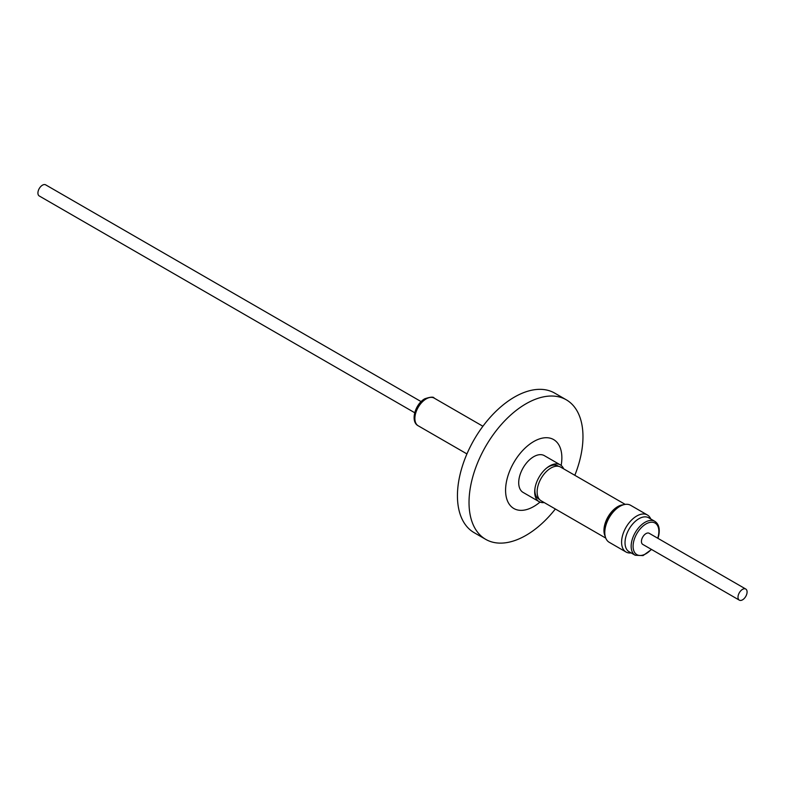 <?xml version="1.0" encoding="UTF-8"?>
<svg xmlns="http://www.w3.org/2000/svg" width="785" height="785" viewBox="0 0 785 785"><rect width="100%" height="100%" fill="white"/><g stroke="black" fill="none" stroke-linecap="round" stroke-linejoin="round"><path stroke-width="1.18" d="M631.169 552.925A21.372 12.334 -60 0 1 626.018 552.002A21.372 12.334 -60 0 1 622.142 537.244A21.372 12.334 -60 0 1 647.389 514.98A21.372 12.334 -60 0 1 650.775 518.983M647.389 514.98L630.59 505.285A21.372 12.334 120 0 0 605.343 527.549A21.372 12.334 120 0 0 609.219 542.298L626.018 552.002M654.808 521.318L648.685 517.776A19.596 11.314 120 0 0 625.527 538.196A19.596 11.314 120 0 0 629.079 551.718L635.212 555.26A19.596 11.314 -60 0 1 631.66 541.729A19.596 11.314 -60 0 1 654.808 521.318C658.723 523.88 660.048 528.57 658.772 535.36L657.958 538.353M740.912 590.644A6.417 3.709 120 0 0 739.333 600.152A6.417 3.709 120 0 0 744.17 598.543A6.417 3.709 120 0 0 745.75 589.035A6.417 3.709 120 0 0 740.912 590.644M739.333 600.152L642.768 544.407A6.417 3.709 -60 0 1 644.348 534.899A6.417 3.709 -60 0 1 649.185 533.29L745.75 589.035M558.635 466.339L557.968 465.956A19.115 11.039 120 0 0 548.411 466.898A19.115 11.039 120 0 0 546.468 468.184M605.755 538.098L541.159 500.801A19.458 11.235 -60 0 1 538.176 485.209A19.458 11.235 -60 0 1 550.893 468.056A19.458 11.235 -60 0 1 560.618 467.095L625.213 504.392M605.215 536.381A19.458 11.235 -60 0 1 617.726 506.639A19.458 11.235 -60 0 1 623.467 504.775M604.901 534.526A19.115 11.039 -60 0 1 617.864 507.002A19.115 11.039 -60 0 1 621.7 505.432M544.211 502.557A21.234 12.256 -60 0 1 539.079 501.644A21.234 12.256 -60 0 1 534.928 488.653A21.234 12.256 -60 0 1 541.513 473.443A21.234 12.256 -60 0 1 546.988 467.762A21.234 12.256 -60 0 1 560.313 464.867A21.234 12.256 -60 0 1 563.669 468.861M560.313 464.867L544.339 455.643A21.234 12.256 120 0 0 525.538 464.22A21.234 12.256 120 0 0 523.104 492.421L539.079 501.644M421.133 401.616L45.667 184.848A6.417 3.709 120 0 0 40.83 186.457A6.417 3.709 120 0 0 39.25 195.965L414.715 412.733M561.157 465.436A39.8 22.981 120 0 0 533.721 441.543A39.8 22.981 120 0 0 505.579 490.282A39.8 22.981 120 0 0 533.721 506.531A39.8 22.981 120 0 0 539.992 502.096M574.826 475.288A80.57 46.521 120 0 0 566.279 399.8A80.57 46.521 120 0 0 525.999 403.784A80.57 46.521 120 0 0 473.365 474.788A80.57 46.521 120 0 0 485.709 539.354A80.57 46.521 120 0 0 525.999 535.36A80.57 46.521 120 0 0 555.358 508.994M566.279 399.8L554.701 393.108A80.57 46.521 120 0 0 514.41 397.102A80.57 46.521 120 0 0 461.776 468.096A80.57 46.521 120 0 0 474.13 532.662L485.709 539.354M535.027 487.995A19.115 11.039 120 0 0 538.853 499.074L539.521 499.456M657.722 538.216A18.232 10.529 120 0 0 658.399 535.645A18.232 10.529 120 0 0 649.411 522.516A18.232 10.529 120 0 0 633.554 542.052A18.232 10.529 120 0 0 637.597 554.995A18.232 10.529 120 0 0 651.305 549.333M434.174 398.113A15.975 9.224 120 0 0 426.186 398.898A15.975 9.224 120 0 0 415.746 412.979A15.975 9.224 120 0 0 418.199 425.784C409.986 421.604 415.196 403.922 424.822 398.77C430.523 396.876 433.644 396.661 434.174 398.113L482.912 426.255M635.212 555.26L643.052 555.594L651.54 549.471M466.938 453.926L418.199 425.784"/></g></svg>
